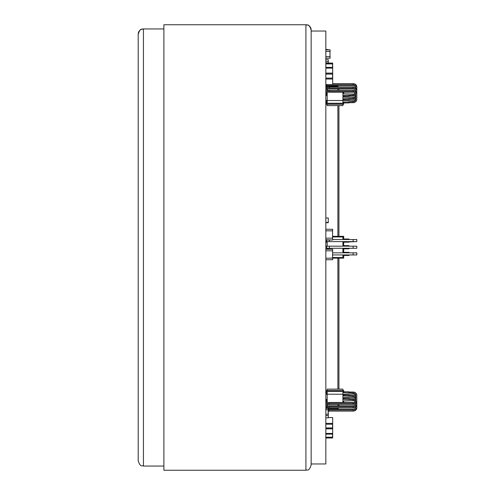 <?xml version="1.0" encoding="UTF-8"?>
<svg xmlns="http://www.w3.org/2000/svg" width="495" height="495" viewBox="0 0 495 495"><rect width="100%" height="100%" fill="white"/><g stroke="black" fill="none" stroke-linecap="round" stroke-linejoin="round"><path stroke-width="0.74" d="M337.887 258.142L337.887 389.126M337.887 404.508L337.887 405.813M337.887 407.775L337.887 408.666L338.778 407.775M338.933 258.142L338.933 389.126M338.933 404.508L338.933 405.813M338.933 88.908L338.933 90.257M338.933 105.608L338.933 236.338M338.506 86.953L337.887 86.334L337.887 86.953M337.887 88.908L337.887 90.257M337.887 105.608L337.887 236.338M311.157 29.991C308.663 22.826 307.469 25.759 305.916 24.75L163.882 24.75L163.882 470.25L305.916 470.25C307.469 469.241 308.663 472.174 311.157 465.009L311.157 29.991A5.241 5.241 -0 0 0 305.916 24.75L305.916 470.25M143.439 466.055L143.439 28.945A5.241 5.241 -0 0 0 138.198 34.186L138.198 460.814C140.691 467.979 141.886 465.053 143.439 466.055L163.882 466.055M311.157 31.037L325.834 31.037L325.834 463.964L311.157 463.964M325.834 61.572L328.278 61.572L328.278 59.697L325.834 59.697M325.834 63.001L328.278 63.001L328.278 61.572M325.834 49.376L328.278 49.642M325.834 58.274L328.278 58.243M325.834 222.422L328.278 222.422L328.278 217.973L325.834 217.973M325.834 222.49L328.278 222.49L325.834 222.799M328.278 222.731L325.834 222.731M325.834 222.595L328.148 222.49M325.834 417.86L328.278 417.86L328.278 415.608L325.834 415.608M325.834 408.369L328.278 408.369L328.278 414.142M325.834 414.253L328.278 414.253L328.278 415.608M325.834 409.73L328.278 409.73M328.148 414.253L328.148 409.792L325.834 409.792M356.802 241.622L353.133 241.616L356.802 241.628L356.802 239.524L332.683 239.518M356.802 254.931L353.133 254.925L356.802 254.944L356.802 252.84L332.553 252.834M356.802 248.28L353.133 248.273L356.802 248.286L356.802 246.182L325.834 246.17M326.719 248.267L329.336 248.273L326.719 248.267L326.719 246.17M326.719 241.61L329.336 241.616L326.719 241.61L326.719 240.007M348.938 246.176L348.938 245.669L343.697 245.669L343.697 242.16L355.757 241.622L329.336 241.616L329.336 240.007M327.189 241.616L327.189 246.176M327.189 248.273L327.189 249.016M332.553 257.518L342.911 257.518L342.911 257.883L332.553 257.883M332.553 236.957L342.911 236.957L342.911 239.518M342.911 241.616L342.911 246.176M342.911 248.273L342.911 252.834M342.911 254.931L342.911 257.518M332.553 236.604L342.911 236.604L342.911 236.957M332.553 236.338L343.697 236.338L343.697 239.011L348.938 239.011L348.938 239.518M325.834 242.259L326.459 242.259L326.459 241.616M332.553 257.926L343.697 258.142L332.683 258.142L332.683 259.72L325.834 259.72M343.697 255.47L348.938 255.47L343.697 255.47L343.697 258.142M348.938 248.292L353.133 248.292L348.938 248.292L348.938 248.812L343.697 248.812L343.697 252.326L348.938 252.326L348.938 252.834M343.697 248.818L348.938 248.812M348.938 242.16L343.697 242.16M329.336 248.273L353.133 248.273L329.336 248.273L329.336 246.176M348.938 254.95L353.133 254.95L348.938 254.944L348.938 255.47M353.133 254.944L332.683 254.931L353.133 254.925L353.133 252.834M348.938 241.634L329.336 241.616M356.802 92.856L356.802 86.817A3.669 3.18 0 0 0 353.133 83.636L332.683 83.636M356.802 87.862A3.669 3.18 180 0 0 353.133 84.682L329.336 84.682A2.624 2.271 0 0 1 328.829 84.639M348.938 102.675L353.133 102.675A3.669 3.18 180 0 0 356.802 99.495L356.802 93.456A3.669 3.18 0 0 0 353.133 90.276L329.336 90.276A2.624 2.271 180 0 1 326.719 88.005M356.802 94.502A3.669 3.18 180 0 0 353.133 91.321L329.336 91.321A2.624 2.271 0 0 1 326.719 89.044L326.719 85.728L325.834 85.728M356.802 96.178L356.802 90.133A3.669 3.18 0 0 0 353.133 86.953L329.336 86.953A2.624 2.271 180 0 1 326.719 84.682M356.802 91.179A3.669 3.18 180 0 0 353.133 87.999L329.336 87.999A2.624 2.271 0 0 1 326.719 85.728L326.719 84.639A3.669 3.18 180 0 0 329.336 85.585L353.133 85.585A2.624 2.271 0 0 1 355.757 87.862L355.757 87.906M326.719 87.955A3.669 3.18 180 0 0 329.336 88.908L353.133 88.908A2.624 2.271 0 0 1 355.757 91.179L355.757 91.228M325.834 89.985A3.669 3.18 180 0 0 329.336 92.225L353.133 92.225A2.624 2.271 0 0 1 355.757 94.502L355.757 99.495A2.624 2.271 0 0 1 353.133 101.766L348.938 101.766L348.938 102.935L343.697 102.935M327.189 91.625L327.189 100.51L342.911 100.51L342.911 103.232L327.189 103.232L327.189 100.51M329.008 90.257L342.911 90.276M342.911 92.225L342.911 100.51M327.189 104.272L327.189 105.608L342.911 105.608L342.911 104.272M342.911 92.491L343.697 92.491L343.697 93.821L353.133 94.081A2.624 2.271 180 0 0 355.249 93.153M325.834 95.442L326.459 95.442L326.459 92.491L327.189 92.491M326.459 103.362L343.697 103.362L343.697 104.272L326.459 104.272L326.459 100.411L325.834 100.411M326.459 101.314L325.834 101.314M348.938 102.032L343.697 102.032L343.697 103.362M355.757 96.178A2.624 2.271 0 0 1 353.133 98.449L343.697 98.709L343.697 100.46L353.133 100.72A2.624 2.271 180 0 0 355.757 98.449M343.697 99.619L348.938 99.619L348.938 98.709M355.577 93.679A2.624 2.271 0 0 1 353.133 95.127L343.697 95.393L343.697 97.144L353.133 97.404A2.624 2.271 180 0 0 355.757 95.133M343.697 96.296L348.938 96.296L348.938 95.393M348.938 99.359L353.133 99.359A3.669 3.18 180 0 0 355.757 98.4M325.834 86.774L326.719 86.774M348.938 96.036L353.133 96.036A3.669 3.18 180 0 0 355.757 95.083M326.719 406.704A2.624 2.265 -0 0 1 329.336 404.434L353.133 404.434A3.669 3.174 180 0 0 356.802 401.259L356.802 400.207A3.669 3.174 -0 0 1 353.133 403.382L329.336 403.382A2.624 2.265 180 0 0 326.719 405.653L326.719 407.917L325.834 407.917M328.278 411.302A2.624 2.265 -0 0 1 329.336 411.11L353.133 411.11A3.669 3.174 180 0 0 356.802 407.936L356.802 406.884A3.669 3.174 -0 0 1 353.133 410.058L329.336 410.058A2.624 2.265 180 0 0 328.278 410.25M327.566 408.369A2.624 2.265 -0 0 1 329.336 407.775L353.133 407.775A3.669 3.174 180 0 0 356.802 404.601L356.802 403.549A3.669 3.174 -0 0 1 353.133 406.723L329.336 406.723A2.624 2.265 180 0 0 326.818 408.369M355.757 403.481L355.757 403.549A2.624 2.265 180 0 1 353.133 405.813L329.336 405.813A3.669 3.174 -0 0 0 326.719 406.766M355.757 406.822L355.757 406.884A2.624 2.265 180 0 1 353.133 409.148L329.336 409.148A3.669 3.174 -0 0 0 328.278 409.285M325.834 394.317L326.459 394.317L326.459 390.444L343.697 390.444L343.697 392.69L353.133 392.956A2.624 2.265 180 0 1 355.757 395.22L355.757 400.207A2.624 2.265 180 0 1 353.133 402.478L329.336 402.478A3.669 3.174 -0 0 0 325.834 404.718M327.189 394.206L342.911 394.206L342.911 391.483L327.189 391.483L327.189 403.079M328.68 404.508L342.911 404.434M342.911 394.206L342.911 402.478M327.189 390.444L327.189 389.126L342.911 389.126L342.911 390.444M343.697 391.786L348.938 391.786L348.938 392.69M326.459 391.353L343.697 391.353M326.459 393.414L325.834 393.414M327.189 402.28L326.459 402.28L326.459 399.31L325.834 399.31M342.911 402.28L343.697 402.28L343.697 400.944L353.133 400.678A2.624 2.265 -0 0 1 355.224 401.575M355.757 399.607A2.624 2.265 -0 0 0 353.133 397.343L343.697 397.603L343.697 399.366L353.133 399.626A2.624 2.265 180 0 1 355.565 401.055M343.697 398.456L348.938 398.456L348.938 399.366M355.757 396.272A2.624 2.265 -0 0 0 353.133 394.008L343.697 394.268L343.697 396.031L353.133 396.291A2.624 2.265 180 0 1 355.757 398.555M343.697 395.121L348.938 395.121L348.938 396.031M356.802 398.555L356.802 403.549M355.757 396.334A3.669 3.174 -0 0 0 353.133 395.381L348.938 395.381M356.802 401.897L356.802 406.884M355.757 399.675A3.669 3.174 -0 0 0 353.133 398.723L348.938 398.723M348.938 392.046L353.133 392.046A3.669 3.174 -0 0 1 356.802 395.22L356.802 400.207M326.719 408.369L326.719 407.917M329.986 56.449L330.115 58.243L325.834 58.243M325.834 49.871L330.115 49.871L325.834 49.642M330.115 56.678L325.834 56.678L329.986 56.671L329.986 51.443M325.834 51.443L330.115 51.443L330.115 49.871M329.986 53.064L329.986 54.747M325.834 249.245L332.683 249.245L325.834 249.016M325.834 250.817L332.683 250.817L332.683 249.245M332.683 258.149L325.834 258.149L332.553 258.149L332.553 250.817M332.553 253.712L332.683 255.395M325.834 73.105L332.683 73.105L332.683 68.124L325.834 68.124M325.834 84.639L332.683 84.639L332.683 79.008L325.834 79.008M325.834 73.99L332.683 73.99L332.683 79.008M332.683 73.99L332.683 73.105M332.683 78.117L325.834 78.117M325.834 74.095L332.553 74.095L332.553 78.117M325.834 63.057L332.683 63.057L332.683 68.124M325.834 63.818L332.683 63.818M332.683 67.363L325.834 67.363M325.834 63.935L332.553 63.935L332.553 67.363M325.834 433.434L332.683 433.434L332.683 428.843L325.834 428.843M325.834 434.121L332.683 434.121L332.683 438.007L325.834 438.007M332.683 434.121L332.683 433.434M332.683 437.32L325.834 437.32M325.834 437.203L332.553 437.203L332.553 434.121M325.834 423.392L332.683 423.392L332.683 417.576L328.278 417.576M325.834 424.209L332.683 424.209L332.683 423.392M332.683 424.209L332.683 428.843M332.683 428.026L325.834 428.026M325.834 427.915L332.553 427.915L332.553 424.209M325.834 229.259L332.683 229.259L332.553 231.103M325.834 240.007L332.683 240.007L325.834 239.735M332.553 238.163L332.553 230.837L325.834 230.837L332.683 230.831M325.834 238.163L332.683 238.163L332.683 239.735M332.553 233.987L332.553 235.626M353.133 241.616L353.133 239.518M353.133 248.292L353.133 246.176M353.133 84.682L353.133 83.636M353.133 91.321L353.133 90.276M353.133 87.999L353.133 86.953M329.336 91.321L329.336 90.276M329.336 87.999L329.336 86.953M353.133 97.404L353.133 98.449M353.133 100.72L353.133 101.766M353.133 94.081L353.133 95.127M353.133 404.434L353.133 403.382M353.133 411.11L353.133 410.058M353.133 407.775L353.133 406.723M329.336 404.434L329.336 403.382M329.336 411.11L329.336 410.058M329.336 407.775L329.336 406.723M353.133 396.291L353.133 397.343M353.133 399.626L353.133 400.678M353.133 392.956L353.133 394.008M328.278 408.666L337.887 408.666M327.542 86.334L337.887 86.334M138.198 34.186C140.691 27.021 141.886 29.948 143.439 28.945L163.882 28.945"/></g></svg>
